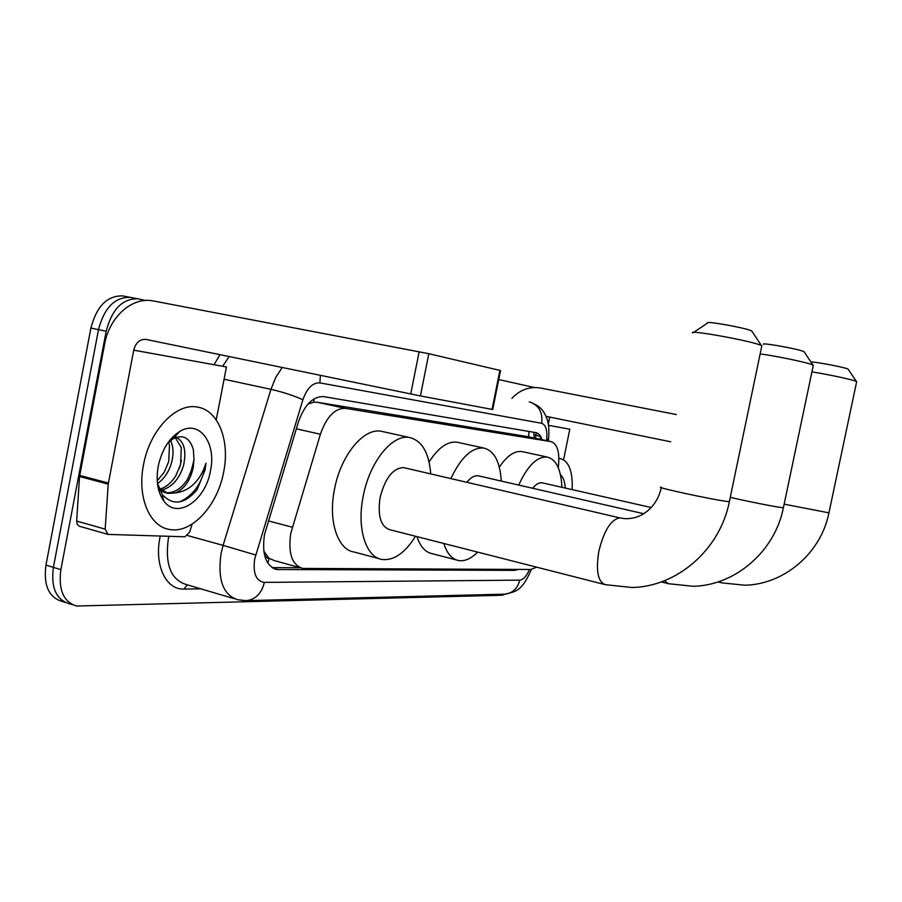 <?xml version="1.0" encoding="UTF-8"?>
<svg xmlns="http://www.w3.org/2000/svg" width="902" height="902" viewBox="0 0 902 902"><rect width="100%" height="100%" fill="white"/><g stroke="black" fill="none" stroke-linecap="round" stroke-linejoin="round"><path stroke-width="1.35" d="M558.259 467.687L558.473 465.917C559.759 451.857 557.289 443.761 551.054 441.619L345.522 408.38C334.98 408.042 326.603 416.668 320.39 434.268L290.782 533.308C287.964 553.208 291.921 564.923 302.655 568.429L531.03 569.478L536.577 567.144M263.745 550.784L263.959 551.291C264.399 555.779 266.09 558.146 269.033 558.417L267.804 563.152M269.033 558.417L263.959 551.291M527.163 436.545L317.053 402.224L313.716 402.168L307.898 404.152M269.394 558.417L274.433 560.604L300.467 567.82M542.147 439.725C540.693 435.531 538.528 433.152 535.664 432.588L323.66 396.621C312.983 396.237 304.538 404.75 298.337 422.17L264.5 534.582C261.727 554.335 265.808 565.982 276.711 569.523L514.647 570.357L518.143 569.421M505.684 594.114L502.087 595.252L76.659 606.02C63.523 601.995 58.258 589.874 60.874 569.647L106.165 331.226C111.927 309.251 122.514 298.438 137.893 298.81L145.436 300.467M549.735 417.074L548.303 424.109M498.75 379.55L534.322 387.51M65.339 602.435L61.934 601.363C48.708 597.304 43.386 585.229 45.968 565.114L90.888 328.08L98.498 329.647C104.26 307.729 114.858 296.972 130.283 297.356L131.354 297.559L130.283 297.356C114.858 296.972 104.26 307.729 98.498 329.647L53.398 567.381L98.498 329.647L106.165 331.226M69.274 603.686C56.093 599.65 50.805 587.54 53.398 567.381C50.805 587.54 56.093 599.65 69.274 603.686L72.735 604.78M300.174 567.741L272.032 567.606M90.888 328.08C96.627 306.229 107.237 295.506 122.717 295.912L123.788 296.115M223.662 471.949C217.686 505.402 191.844 533.916 169.621 529.474C149.653 526.791 136.935 496.979 143.497 464.846C149.619 430.243 176.273 402.619 197.358 407.073C218.385 410.049 230.123 440.74 223.662 471.949M159.992 489.076C165.991 487.328 171.245 482.942 175.755 475.895L180.603 464.541L181.302 447.595L175.292 437.662M174.548 437.211L173.669 436.771M161.278 490.237C171.876 487.441 179.318 479.12 183.602 465.285C186.601 450.752 184.143 441.428 176.217 437.312M174.808 436.918L172.992 436.748M157.23 480.789L164.288 472.141L168.697 461.553L169.486 445.34L168.539 441.946M157.523 483.652C164.378 478.601 169.091 471.487 171.662 462.298C173.86 453.345 173.364 445.859 170.196 439.826M159.925 490.654L165.01 492.605M165.449 492.672C173.77 493.405 181.065 489.064 187.334 479.65L192.622 467.552L193.975 459.107L193.355 449.579C189.77 437.752 183.072 434.11 173.263 438.665L167.569 443.31M193.975 459.107L193.22 467.698C190.288 480.484 184.414 488.873 175.586 492.864L168.043 493.405L165.855 492.83M158.651 487.565L168.043 493.405M158.245 466.154C161.785 450.075 168.866 438.564 179.487 431.63C199.038 419.092 216.672 442.713 210.482 470.776C205.577 500.621 177.13 519.98 163.781 500.914C157.636 492.188 155.787 480.597 158.245 466.154M157.433 483.201L162.191 494.488C172.913 505.966 184.56 504.376 197.121 489.707L205.092 469.818L205.972 463.256L203.649 469.559C197.177 483.528 187.83 491.297 175.586 492.864M179.419 468.33L181.494 460.279M190.423 473.877L193.874 460.494M179.498 501.94C193.783 495.491 202.6 482.604 205.972 463.256M192.137 524.107L189.668 532.067L184.966 536.791L108.071 534.412L105.173 529.136L108.229 484.137L79.534 476.527L104.643 344.012C109.311 317.03 132.211 296.397 153.374 300.952L428.822 353.708L420.411 395.933L146.023 339.434C139.889 338.972 135.785 342.546 133.733 350.156L108.229 484.137M107.507 534.255L79.241 526.216L77.155 524.175L76.67 521.063L79.534 476.527M492.064 409.339L492.717 409.508L492.064 409.384L499.9 370.395L428.822 353.708M499.9 370.395L500.554 370.598M492.064 409.384L420.411 395.933M133.733 350.156L226.458 366.967L216.221 419.87M693.627 332.421L707.653 322.995C704.349 320.56 743.722 327.471 751.062 330.639L752.178 331.598M761.705 346.481L761.852 345.759L760.318 345.071C748.998 340.415 687.132 329.399 692.792 332.985M404.851 467.901L403.701 467.631C393.058 467.969 385.199 477.902 380.125 497.419C377.453 515.797 380.689 526.565 389.844 529.711L604.148 584.383M415.461 536.25C405.111 552.881 394.061 560.638 382.324 559.522C365.919 557.605 356.527 528.301 363.224 496.123C369.606 461.824 392.438 433.828 409.542 437.526C421.944 440.582 429.002 452.714 430.728 473.911M379.167 558.688L354.373 552.08C337.652 550.051 327.911 520.928 334.529 489.076C340.809 455.104 363.867 427.503 381.309 431.28L383.327 431.72M763.396 344.305C760.623 342.253 797.424 348.781 803.524 351.43L804.381 352.163M813.209 365.75L812.15 364.679C806.32 362.3 776.171 356.042 760.161 353.888M477.632 552.103C471.205 558.609 464.925 561.427 458.814 560.582C452.037 559.33 447.054 553.625 443.84 543.489M456.48 559.973L432.329 553.704C425.417 552.407 420.287 546.713 416.961 536.634M479.154 476.008L478.274 475.805C474.553 475.32 470.731 477.474 466.83 482.299M450.876 478.59C460.933 457.359 471.881 447.178 483.743 448.057C494.217 450.696 500.069 461.711 501.275 481.082M429.07 461.982C438.237 447.696 447.55 441.101 457.021 442.194L458.566 442.532M810.943 362.006C814.596 361.601 843.404 367.035 847.7 368.941L848.365 369.504M856.584 382.008L855.761 381.185C851.229 379.347 827.709 374.364 811.924 371.895M542.767 482.965L542.091 482.807C539.058 482.401 535.912 484.216 532.642 488.264M518.706 485.073C527.625 465.703 537.13 456.367 547.221 457.066C556.196 459.377 561.089 469.457 561.901 487.294M499.336 467.146C506.947 455.848 514.467 450.65 521.886 451.552L523.081 451.812M511.851 398.402C520.014 389.732 529.575 386.27 540.512 388.018L676.331 414.537M670.705 441.788L545.969 416.307M548.506 425.327L569.805 429.194L563.581 459.794M560.446 474.723C563.231 477.124 564.832 481.567 565.25 488.061M558.902 458.656L560.706 458.757C568.993 461.272 572.815 471.566 572.184 489.628M268.322 520.894L292.304 527.196M314.088 398.831L313.716 402.168M528.989 431.449L528.685 436.861M296.33 428.8L320.39 434.268M317.053 402.224L345.545 408.38L317.03 402.224M526.621 436.433L551.054 441.619M272.63 567.989L278.707 569.692M546.533 440.661L546.657 439.578C547.48 430.231 545.811 424.797 541.651 423.297L319.906 382.899C312.701 382.504 307.041 388.119 302.903 399.755L254.668 559.071C252.797 573.3 256.033 581.08 264.376 582.388L519.778 580.144C523.363 579.749 526.599 576.198 529.474 569.466M264.376 582.388C261.58 593.505 255.514 599.593 246.201 600.642L237.846 599.762C223.053 595.049 217.461 579.648 221.058 553.569L223.098 545.372L187.627 535.562M200.83 588.826L183.985 589.062L187.233 584.812M183.985 589.062C166.182 590.032 154.174 565.475 159.958 537.423L160.24 536.036M168.866 536.307L168.336 538.81C164.919 564.415 170.816 579.625 186.037 584.462L234.328 598.725M214.033 364.712L219.964 354.678M60.874 569.647L45.968 565.114M255.683 554.989L223.098 545.372L270.961 389.326L224.079 379.246M302.903 399.755C294.007 395.696 283.352 392.212 270.961 389.326L275.753 377.431L282.146 367.497M229.108 356.561L222.636 366.268M541.651 423.297C542.914 412.62 539.092 405.573 530.162 402.157L529.869 402.1M548.664 437.91L548.551 438.823L546.657 439.578M548.281 441.033L548.551 438.823C549.431 429.386 548.619 422.012 546.138 416.701C543.726 411.921 542.125 406.779 530.162 402.157L529.237 401.942M319.906 382.899L320.357 375.379M531.346 569.466C521.818 591.859 515.076 591.746 504.692 594.17C512.494 593.347 517.522 588.668 519.778 580.144M536.171 432.701L535.935 435.147L534.052 434.753M540.445 436.489L535.935 435.147L535.551 438.327M540.14 439.297L540.467 436.14M541.38 437.808L540.275 438.225M510.938 569.399L514.647 570.357M79.669 475.433L108.375 483.032M410.737 394.005L419.148 351.701M76.67 521.063L105.173 529.136M403.701 467.631L619.945 517.906C611.094 519.293 604.081 530.308 598.917 550.953C595.681 570.65 597.834 581.903 605.355 584.688L632.077 587.518C677.233 586.65 719.999 549.611 729.368 501.647L729.447 501.253M661.324 487.227C651.853 486.629 715.151 500.283 727.734 501.512L729.368 501.647L761.852 345.759M664.481 580.708L668.371 583.707L693.21 586.277C735.175 585.466 774.773 551.596 783.41 507.725L783.466 507.443M730.27 497.329C745.886 501.05 775.968 507.025 782.147 507.623L783.41 507.725L813.322 365.209M719.322 581.486L721.701 582.861L744.894 585.229C784.086 584.462 820.955 553.264 828.949 512.843L828.994 512.629M784.154 504.173L828.949 512.843L856.674 381.602M534.3 438.056L533.68 432.25M274.422 568.88L276.711 569.523M137.893 298.81L122.717 295.912M246.201 600.642L504.692 594.17M541.211 439.522L541.414 437.876M173.263 438.665L179.487 431.63M162.191 494.488L163.781 500.914M492.717 409.508L500.554 370.553M661.245 487.621C657.772 504.94 643.047 520.059 623.846 518.571L620.305 517.94M751.738 330.933L761.356 345.5M409.542 437.526L381.309 431.28M804.043 351.656L812.95 365.017M661.245 581.925L667.491 583.481M483.743 448.057L457.021 442.194M478.274 475.805L643.78 513.734M848.106 369.121L856.381 381.445M717.936 581.948L721.025 582.703M547.221 457.066L521.886 451.552M542.091 482.807L651.143 507.522"/></g></svg>
